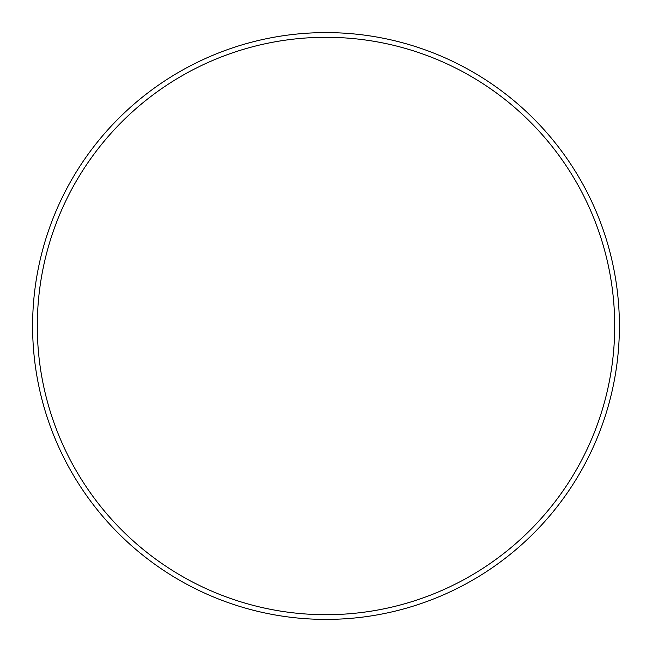 <?xml version="1.0" encoding="UTF-8"?>
<svg xmlns="http://www.w3.org/2000/svg" width="652" height="652" viewBox="0 0 652 652"><rect width="100%" height="100%" fill="white"/><g stroke="black" fill="none" stroke-linecap="round" stroke-linejoin="round"><path stroke-width="0.98" d="M614.706 326A288.706 288.706 0 0 0 326 37.294A288.706 288.706 0 0 0 37.294 326A288.706 288.706 0 0 0 326 614.706A288.706 288.706 0 0 0 614.706 326M32.6 326A293.4 293.4 0 0 1 326 32.6A293.4 293.4 0 0 1 619.4 326A293.4 293.4 0 0 1 326 619.4A293.4 293.4 0 0 1 32.6 326"/></g></svg>
